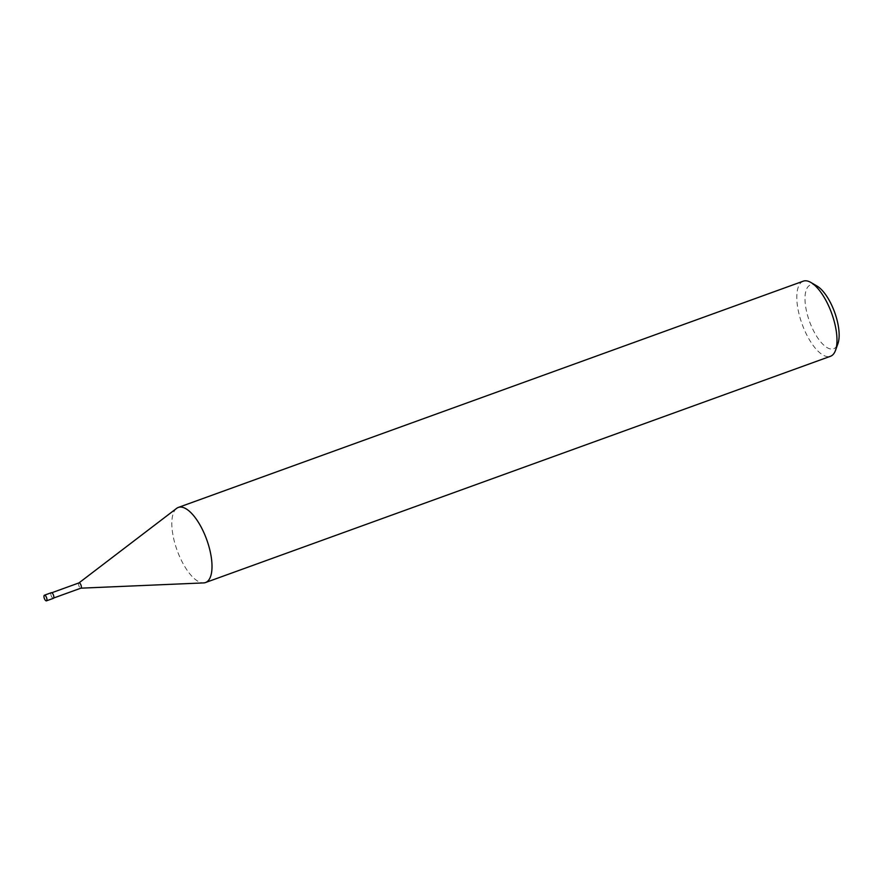 <?xml version="1.0" encoding="UTF-8"?>
<svg xmlns="http://www.w3.org/2000/svg" width="882" height="882" viewBox="0 0 882 882"><rect width="100%" height="100%" fill="white"/><g stroke="black" fill="none" stroke-linecap="round" stroke-linejoin="round"><path stroke-width="0.66" stroke-dasharray="4.41 3.31" d="M78.95 582.914L78.895 582.958A2.789 1.103 -109.9 0 0 78.707 585.163A2.789 1.103 -109.9 0 0 80.78 588.173L80.846 588.173M53.604 595.879A2.789 1.103 -109.9 0 0 51.399 592.891A2.789 1.103 -109.9 0 0 51.09 595.163A2.789 1.103 -109.9 0 0 53.306 598.15A2.789 1.103 -109.9 0 0 53.604 595.879M176.609 508.385A39.933 15.733 -109.9 0 0 173.963 539.85A39.944 15.733 -109.9 0 0 203.477 582.925M803.293 281.16A39.944 15.733 -109.9 0 0 798.938 313.584A39.944 15.733 -109.9 0 0 830.491 356.273M176.51 508.451A39.944 15.733 -109.9 0 0 173.963 539.85A39.933 15.733 -109.9 0 0 203.588 582.914M817.019 286.055A33.946 13.373 -109.9 0 0 806.809 312.482A33.946 13.373 -109.9 0 0 822.763 344.145A33.946 13.373 -109.9 0 0 837.9 343.726M51.332 592.704A2.999 1.18 -109.9 0 0 51.002 595.13A2.999 1.18 -109.9 0 0 53.372 598.338"/><path stroke-width="1.32" d="M80.78 588.173A2.789 1.103 -109.9 0 0 80.912 588.151A2.789 1.103 -109.9 0 0 81.221 585.88A2.789 1.103 -109.9 0 0 79.016 582.892A2.789 1.103 -109.9 0 0 78.895 582.958M203.477 582.925A39.944 15.733 -109.9 0 0 205.517 582.539A39.944 15.733 -109.9 0 0 209.872 550.125A39.933 15.733 -109.9 0 0 176.609 508.385L78.95 582.914M205.517 582.539L830.491 356.273A39.944 15.733 -109.9 0 0 835.519 350.352A39.944 15.733 -109.9 0 0 834.846 323.859A39.944 15.733 -109.9 0 0 810.944 282.494A39.944 15.733 -109.9 0 0 803.293 281.16L178.318 507.437A39.944 15.733 -109.9 0 0 176.51 508.451M80.846 588.173L203.588 582.914A39.933 15.733 -109.9 0 0 209.872 550.125A39.944 15.733 -109.9 0 0 178.318 507.437M835.519 350.352L837.9 343.726A33.946 13.373 -109.9 0 0 837.327 321.213A33.946 13.373 -109.9 0 0 817.019 286.055L810.944 282.494M46.47 600.84L53.372 598.338A2.999 1.18 -109.9 0 0 53.692 595.901A2.999 1.18 -109.9 0 0 51.332 592.704L44.431 595.207A2.999 1.18 -109.9 0 0 44.1 597.632A2.999 1.18 -109.9 0 0 46.47 600.84A2.999 1.18 -109.9 0 0 46.79 598.404A2.999 1.18 -109.9 0 0 44.431 595.207M51.795 592.748L79.016 582.892M53.703 598.007L80.912 588.151"/></g></svg>
